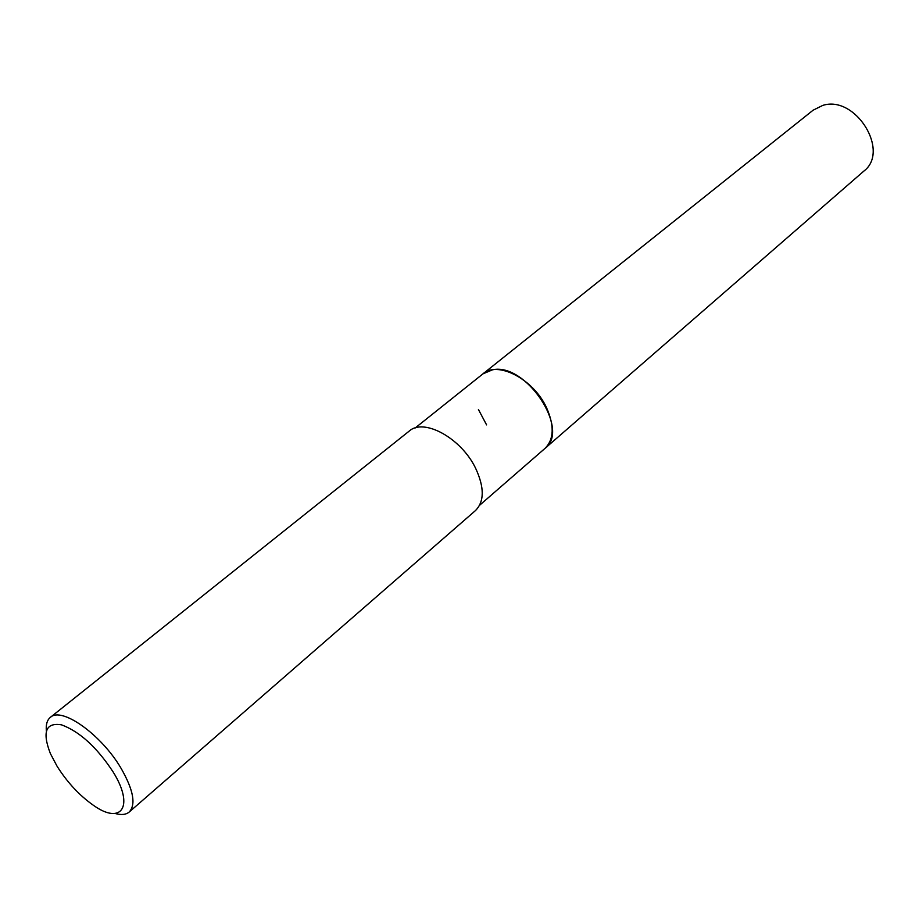<?xml version="1.0" encoding="UTF-8"?>
<svg xmlns="http://www.w3.org/2000/svg" width="919" height="919" viewBox="0 0 919 919"><rect width="100%" height="100%" fill="white"/><g stroke="black" fill="none" stroke-linecap="round" stroke-linejoin="round"><path stroke-width="1.38" d="M482.498 374.228L482.923 373.872C497.593 360.524 533.353 379.042 546.449 407.531C554.536 425.715 554.054 439.328 545.013 448.38L544.599 448.736M482.624 374.125C497.11 360.328 533.273 378.812 546.46 407.531C554.628 425.945 554.054 439.65 544.726 448.633M46.364 730.973C45.778 724.597 47.099 720.071 50.338 717.383C61.527 706.274 101.469 734.603 121.182 768.502C133.45 790.018 136.127 804.527 129.211 812.017C125.995 814.716 121.297 815.21 115.139 813.487M50.338 717.383L409.196 431.103C423.797 417.685 461.189 438.122 475.582 468.196C484.485 487.369 484.451 501.498 475.456 510.585L129.211 812.017M57.035 766.17L50.373 753.557C42.044 731.903 45.743 722.334 61.481 724.827C79.723 731.593 96.966 747.354 113.232 772.121C134.496 806.285 121.549 825.308 93.646 805.469C79.574 795.624 67.374 782.529 57.035 766.17M545.024 448.38C570.71 429.92 525.76 362.212 492.492 369.817L482.923 373.872L813.12 110.188L822.758 105.409C855.382 94.818 890.373 151.118 863.883 171.083L479.603 505.266M486.588 424.888L478.443 409.529M482.923 373.884L415.181 427.978"/></g></svg>
